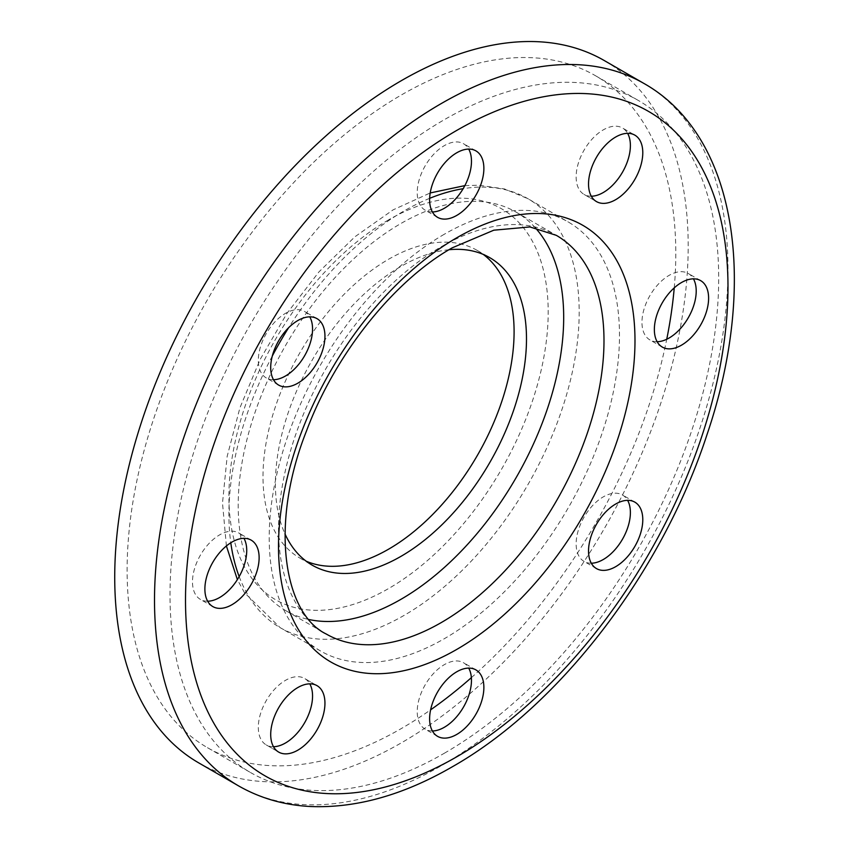<?xml version="1.0" encoding="UTF-8"?>
<svg xmlns="http://www.w3.org/2000/svg" width="849" height="849" viewBox="0 0 849 849"><rect width="100%" height="100%" fill="white"/><g stroke="black" fill="none" stroke-linecap="round" stroke-linejoin="round"><path stroke-width="0.64" stroke-dasharray="4.25 3.18" d="M657.137 341.712A38.354 22.148 -60 0 1 649.909 339.918A38.354 22.148 -60 0 1 641.961 322.365A38.354 22.148 -60 0 1 658.707 283.757A38.354 22.148 -60 0 1 688.263 273.484A38.354 22.148 -60 0 1 693.431 278.843M591.307 196.225A38.354 22.148 -60 0 1 584.08 194.421L596.476 201.584L584.08 194.421A38.354 22.148 -60 0 1 584.08 150.135A38.354 22.148 -60 0 1 622.444 127.987L634.84 135.14L622.444 127.987A38.354 22.148 -60 0 1 627.613 133.346M432.396 211.963A38.354 22.148 -60 0 1 425.169 210.17A38.354 22.148 -60 0 1 419.289 179.426A38.354 22.148 -60 0 1 444.345 145.625A38.354 22.148 -60 0 1 463.522 143.725A38.354 22.148 -60 0 1 468.69 149.084M273.484 379.715A38.354 22.148 -60 0 1 266.257 377.922A38.354 22.148 -60 0 1 266.257 333.625A38.354 22.148 -60 0 1 304.611 311.487A38.354 22.148 -60 0 1 309.779 316.847M207.655 601.219A38.354 22.148 -60 0 1 200.428 599.426A38.354 22.148 -60 0 1 192.479 581.862A38.354 22.148 -60 0 1 209.225 543.264A38.354 22.148 -60 0 1 238.781 532.981A38.354 22.148 -60 0 1 243.96 538.351M273.484 746.717A38.354 22.148 -60 0 1 266.257 744.923L278.652 752.076L266.257 744.923A38.354 22.148 -60 0 1 266.257 700.627A38.354 22.148 -60 0 1 304.611 678.478A38.354 22.148 -60 0 1 309.779 683.848M317.006 685.642L304.611 678.478L317.006 685.642M591.307 563.216A38.354 22.148 -60 0 1 584.08 561.422A38.354 22.148 -60 0 1 584.08 517.126A38.354 22.148 -60 0 1 622.444 494.988A38.354 22.148 -60 0 1 627.613 500.348M432.396 730.978A38.354 22.148 -60 0 1 425.169 729.174A38.354 22.148 -60 0 1 419.289 698.44A38.354 22.148 -60 0 1 444.345 664.64A38.354 22.148 -60 0 1 463.522 662.74A38.354 22.148 -60 0 1 468.69 668.099M444.345 234.218A247.685 143.003 120 0 0 282.537 452.485A247.685 143.003 120 0 0 320.508 650.96A247.685 143.003 120 0 0 444.345 638.692A247.685 143.003 120 0 0 606.154 420.425A247.685 143.003 120 0 0 568.193 221.95A247.685 143.003 120 0 0 444.345 234.218M444.345 753.233A387.972 223.998 120 0 0 697.804 411.351A387.972 223.998 120 0 0 638.331 100.458A387.972 223.998 120 0 0 444.345 119.677A387.972 223.998 120 0 0 190.887 461.559A387.972 223.998 120 0 0 250.359 772.441A387.972 223.998 120 0 0 444.345 753.233M674.244 287.853A387.972 223.998 120 0 0 595.446 75.699A387.972 223.998 120 0 0 401.46 94.918A387.972 223.998 120 0 0 148.002 436.8A387.972 223.998 120 0 0 207.474 747.682A387.972 223.998 120 0 0 401.46 728.474A387.972 223.998 120 0 0 430.602 709.849M471.365 677.651A387.972 223.998 120 0 0 666.741 339.26M198.708 762.869A405.504 234.122 120 0 0 401.46 742.79A405.504 234.122 120 0 0 666.369 385.457A405.504 234.122 120 0 0 604.212 60.512M535.241 227.723A230.153 132.879 120 0 0 516.022 212.08A230.153 132.879 120 0 0 400.951 223.478A230.153 132.879 120 0 0 250.593 426.294A230.153 132.879 120 0 0 285.869 610.718A230.153 132.879 120 0 0 309.025 619.537M448.983 249.733A177.547 102.506 120 0 0 400.951 266.427A177.547 102.506 120 0 0 284.956 533.83M483.304 254.435A177.547 102.506 120 0 0 477.318 250.476A177.547 102.506 120 0 0 388.545 259.274A177.547 102.506 120 0 0 272.561 415.723A177.547 102.506 120 0 0 299.771 557.995A177.547 102.506 120 0 0 306.192 561.2M388.545 219.902A225.77 130.343 120 0 0 228.912 496.41A225.77 130.343 120 0 0 388.545 588.58A225.77 130.343 120 0 0 548.189 312.071A225.77 130.343 120 0 0 388.545 219.902M429.647 198.337A247.685 143.003 120 0 0 404.05 210.955A247.685 143.003 120 0 0 288.628 327.703M272.317 355.975A247.685 143.003 120 0 0 230.79 542.776M239.174 576.598A247.685 143.003 120 0 0 280.202 627.687A247.685 143.003 120 0 0 404.05 615.419A247.685 143.003 120 0 0 565.859 397.162A247.685 143.003 120 0 0 527.887 198.687A247.685 143.003 120 0 0 463.13 188.69M238.495 785.845A405.504 234.122 120 0 0 441.247 765.756A405.504 234.122 120 0 0 706.156 408.422A405.504 234.122 120 0 0 643.998 83.489M516.022 212.08L556.318 235.343A230.153 132.879 120 0 0 441.247 246.741A230.153 132.879 120 0 0 290.889 449.556A230.153 132.879 120 0 0 326.175 633.98L285.869 610.718M700.658 280.637L688.263 273.484M437.564 217.323L425.169 210.17M278.652 385.085L266.257 377.922M212.823 606.579L200.428 599.426M634.84 502.141L622.444 494.988M475.928 669.903L463.522 662.74M320.508 650.96L280.202 627.687L244.501 592.719L237.37 579.612M226.396 545.96L222.502 503.075L227.161 456.359L239.949 407.743L260.219 359.329L286.983 313.313L319.012 271.829L354.882 236.807L393.087 209.862L430.21 192.956M595.446 75.699L638.331 100.458M477.318 250.476L489.724 257.64M299.771 557.995L312.177 565.158M207.474 747.682L250.359 772.441M464.838 185.623L478.825 185.22L504.465 188.945L527.887 198.687L568.193 221.95M437.564 736.338L425.169 729.174M596.476 568.586L584.08 561.422M251.187 540.144L238.781 532.981M317.006 318.64L304.611 311.487M475.928 150.889L463.522 143.725M662.305 347.082L649.909 339.918"/><path stroke-width="1.27" d="M693.431 278.843A38.354 22.148 -60 0 1 696.212 291.037A38.354 22.148 -60 0 1 657.137 341.712M654.356 329.518A38.354 22.148 -60 0 1 671.103 290.92A38.354 22.148 -60 0 1 700.658 280.637A38.354 22.148 -60 0 1 708.607 298.201A38.354 22.148 -60 0 1 691.861 336.798A38.354 22.148 -60 0 1 662.305 347.082A38.354 22.148 -60 0 1 654.356 329.518M634.84 135.14L634.84 135.14A38.354 22.148 -60 0 1 634.84 179.436A38.354 22.148 -60 0 1 596.476 201.584A38.354 22.148 -60 0 1 596.476 157.288A38.354 22.148 -60 0 1 634.84 135.14M468.69 149.084A38.354 22.148 -60 0 1 444.345 208.27A38.354 22.148 -60 0 1 432.396 211.963M456.741 215.423A38.354 22.148 -60 0 1 437.564 217.323A38.354 22.148 -60 0 1 431.685 186.589A38.354 22.148 -60 0 1 456.741 152.788A38.354 22.148 -60 0 1 475.928 150.889A38.354 22.148 -60 0 1 481.808 181.622A38.354 22.148 -60 0 1 456.741 215.423M309.779 316.847A38.354 22.148 -60 0 1 304.611 355.773A38.354 22.148 -60 0 1 273.484 379.715M317.006 362.937A38.354 22.148 -60 0 1 278.652 385.085A38.354 22.148 -60 0 1 278.652 340.789A38.354 22.148 -60 0 1 317.006 318.64A38.354 22.148 -60 0 1 317.006 362.937M243.96 538.351A38.354 22.148 -60 0 1 246.73 550.545A38.354 22.148 -60 0 1 207.655 601.219M259.125 557.708A38.354 22.148 -60 0 1 242.389 596.306A38.354 22.148 -60 0 1 212.823 606.579A38.354 22.148 -60 0 1 204.885 589.026A38.354 22.148 -60 0 1 221.631 550.417A38.354 22.148 -60 0 1 251.187 540.144A38.354 22.148 -60 0 1 259.125 557.708M309.779 683.848A38.354 22.148 -60 0 1 304.611 722.775A38.354 22.148 -60 0 1 273.484 746.717M317.006 685.642L317.006 685.642A38.354 22.148 -60 0 1 317.006 729.928A38.354 22.148 -60 0 1 278.652 752.076L278.652 752.076A38.354 22.148 -60 0 1 278.652 707.79A38.354 22.148 -60 0 1 317.006 685.642L317.006 685.642M627.613 500.348A38.354 22.148 -60 0 1 622.444 539.274A38.354 22.148 -60 0 1 591.307 563.216M596.476 524.289A38.354 22.148 -60 0 1 634.84 502.141A38.354 22.148 -60 0 1 634.84 546.438A38.354 22.148 -60 0 1 596.476 568.586A38.354 22.148 -60 0 1 596.476 524.289M468.69 668.099A38.354 22.148 -60 0 1 444.345 727.275A38.354 22.148 -60 0 1 432.396 730.978M456.741 671.803A38.354 22.148 -60 0 1 475.928 669.903A38.354 22.148 -60 0 1 481.808 700.637A38.354 22.148 -60 0 1 456.741 734.438A38.354 22.148 -60 0 1 437.564 736.338A38.354 22.148 -60 0 1 431.685 705.604A38.354 22.148 -60 0 1 456.741 671.803M430.602 709.849A387.972 223.998 120 0 0 471.365 677.651M666.741 339.26A387.972 223.998 120 0 0 674.244 287.853M643.998 83.489L604.212 60.512A405.504 234.122 120 0 0 401.46 80.602A405.504 234.122 120 0 0 136.551 437.935A405.504 234.122 120 0 0 198.708 762.869L238.495 785.845C260.473 798.421 284.755 805.33 311.35 806.55C356.654 808.163 403.604 794.929 452.209 766.849C560.075 705.731 662.316 571.727 707.037 434.529C758.454 283.662 737.187 136.116 643.998 83.489A405.504 234.122 120 0 0 441.247 103.567A405.504 234.122 120 0 0 176.337 460.901A405.504 234.122 120 0 0 238.495 785.845M309.025 619.537A230.153 132.879 120 0 0 400.951 599.32A230.153 132.879 120 0 0 544.899 415.946A230.153 132.879 120 0 0 535.241 227.723M284.956 533.83A177.547 102.506 120 0 0 312.177 565.158A177.547 102.506 120 0 0 400.951 556.36A177.547 102.506 120 0 0 516.935 399.911A177.547 102.506 120 0 0 489.724 257.64A177.547 102.506 120 0 0 448.983 249.733M306.192 561.2A177.547 102.506 120 0 0 388.545 549.207A177.547 102.506 120 0 0 502.788 398.404A177.547 102.506 120 0 0 483.304 254.435M627.613 133.346A38.354 22.148 -60 0 1 622.444 172.283A38.354 22.148 -60 0 1 591.307 196.225M288.628 327.703A247.685 143.003 120 0 0 272.317 355.975M230.79 542.776A247.685 143.003 120 0 0 239.174 576.598M456.741 130.417A383.589 221.462 120 0 0 185.507 600.211A383.589 221.462 120 0 0 456.741 756.809A383.589 221.462 120 0 0 727.986 287.015A383.589 221.462 120 0 0 456.741 130.417M456.741 237.794A252.068 145.529 120 0 0 278.504 546.523A252.068 145.529 120 0 0 456.741 649.432A252.068 145.529 120 0 0 634.988 340.704A252.068 145.529 120 0 0 456.741 237.794M326.175 633.98A230.153 132.879 120 0 0 441.247 622.582A230.153 132.879 120 0 0 591.604 419.767A230.153 132.879 120 0 0 556.318 235.343L529.935 226.948L493.81 230.196L452.209 247.834C394.297 280.446 335.228 353.959 306.553 430.804C268.9 525.435 284.298 613.997 326.175 633.98M463.13 188.69A247.685 143.003 120 0 0 429.647 198.337M237.37 579.612L226.396 545.96M430.21 192.956L464.838 185.623"/></g></svg>
